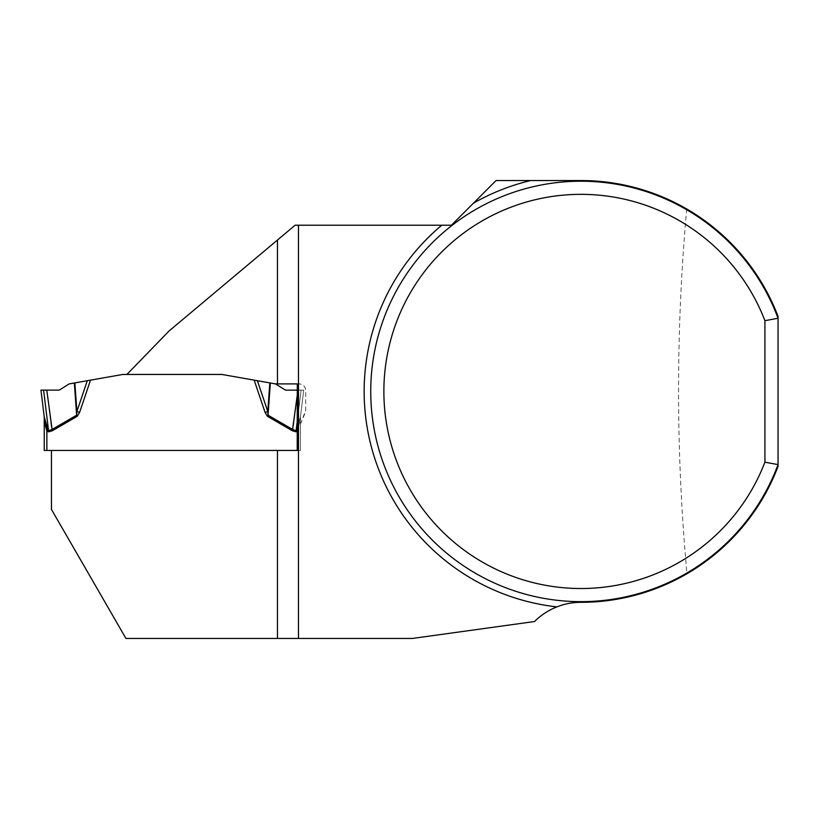 <?xml version="1.0" encoding="UTF-8"?>
<svg xmlns="http://www.w3.org/2000/svg" width="819" height="819" viewBox="0 0 819 819"><rect width="100%" height="100%" fill="white"/><g stroke="black" fill="none" stroke-linecap="round" stroke-linejoin="round"><path stroke-width="0.61" stroke-dasharray="4.09 3.07" d="M48.116 429.668L44.257 417.035L40.95 390.12L46.785 390.12L51.648 429.699L48.556 430.661L48.116 429.668L46.867 430.989L46.867 450.45L300.45 450.45L300.45 424.17L300.45 450.45L51.464 450.45L51.464 509.438L125.942 638.451L412.356 638.451L534.531 621.529C547.45 609.019 562.929 602.61 580.968 602.313C619.062 602.047 654.391 592.526 686.946 573.75C729.534 548.361 759.899 512.592 778.05 466.451L778.05 316.41C759.858 270.188 729.412 234.377 686.721 208.988C654.156 190.284 618.898 180.804 580.968 180.549L496.068 180.549L451.402 225.225L295.106 225.225L169.052 330.999L126.894 374.457L221.908 374.457L275.501 383.906L270.342 382.995L275.501 383.906L297.307 383.906M778.05 318.274A210.227 210.227 0 0 0 455.067 223.075A210.227 210.227 0 0 0 455.067 559.797A210.227 210.227 0 0 0 778.05 464.588A210.227 210.227 0 0 1 455.067 559.797A210.227 210.227 0 0 1 455.067 223.075A210.227 210.227 0 0 1 778.05 318.274M686.721 208.988C675.767 330.579 675.839 452.17 686.946 573.75M300.45 424.17L305.722 410.176L305.722 390.468C305.333 386.486 303.143 384.295 299.15 383.906A6.572 6.572 0 0 1 305.722 390.468L305.722 410.176A6.572 6.572 0 0 1 305.221 412.704L300.45 424.17M46.867 430.989L48.556 431.848L52.283 430.794L77.273 416.287L79.597 412.418L90.51 380.139L122.778 374.457L221.908 374.457L126.894 374.457M221.908 374.457L269.83 382.903L267.793 411.496L257.381 380.712L270.342 382.995L268.048 415.192L267.793 411.496L265.08 412.418L267.414 416.287L268.048 415.192L293.038 429.699L297.307 394.871M298.474 225.225L298.474 638.451M300.45 450.44L300.45 417.516L300.45 450.44M267.414 416.287L292.393 430.794L296.12 431.848L297.819 430.989L297.819 450.44L297.819 430.989L300.45 417.516L297.819 430.989L296.56 429.668L300.43 417.035L303.726 390.12L300.43 417.035L297.277 427.467M44.257 417.035L44.154 416.236L44.257 417.035A10.514 7.402 -7 0 1 44.257 418.314L44.236 450.45M44.502 421.724L45.158 424.856M90.51 380.139L87.295 380.712L76.894 411.496L74.857 382.903L87.295 380.712M46.785 390.12L59.224 390.12L69.175 383.906L74.857 382.903M74.345 382.995L76.628 415.192L51.648 429.699L52.283 430.794M79.597 412.418L76.894 411.496L76.628 415.192L77.273 416.287M297.307 390.12L285.452 390.12L275.501 383.906M297.891 390.12L301.105 390.12L297.891 390.12M296.12 431.848L296.12 430.661L293.038 429.699L292.393 430.794M296.12 430.661L301.105 390.12L303.726 390.12L301.105 390.12L297.287 421.212M44.236 417.516A10.514 10.514 0 0 0 44.154 416.236M48.556 431.848L43.581 390.12M300.43 418.314A10.514 7.402 -173 0 1 300.43 417.035A10.514 7.402 7 0 0 300.43 418.314M300.45 417.516A10.514 10.514 0 0 1 300.522 416.236A10.514 10.514 0 0 0 300.45 417.516M297.266 431.439L297.819 430.989L297.266 430.415M59.224 390.12L40.95 390.12L59.224 390.12M254.166 380.139L265.08 412.418"/><path stroke-width="1.23" d="M764.915 462.192A197.082 197.082 0 0 1 462.315 548.802A197.082 197.082 0 0 1 462.315 234.06A197.082 197.082 0 0 1 764.915 320.679L764.915 462.192L778.05 464.588A210.227 210.227 0 0 1 455.067 559.797A210.227 210.227 0 0 1 455.067 223.075A210.227 210.227 0 0 1 778.05 318.274L778.05 316.41A210.882 210.882 0 0 0 580.968 180.549L496.068 180.549L451.402 225.225L295.106 225.225L169.052 330.999L126.894 374.457L221.908 374.457L270.342 382.995L268.048 415.192L293.038 429.699L296.12 430.661L297.277 427.467M277.457 638.451L277.457 450.45L51.464 450.45L51.464 509.438L125.942 638.451L412.356 638.451L534.531 621.529A65.694 65.694 0 0 1 556.889 606.889C564.526 603.838 572.553 602.313 580.968 602.313A210.882 210.882 0 0 0 778.05 466.451L778.05 318.274L764.915 320.679M277.457 450.45L297.215 450.45L297.307 383.906L275.501 383.906L285.452 390.12L297.307 390.12M298.474 225.225L298.474 638.451M297.215 450.44L44.236 450.45L46.867 450.45L46.867 430.989L44.257 418.314L44.502 421.724M297.819 430.989L296.12 431.848L292.393 430.794L267.414 416.287L265.08 412.418L267.793 411.496L269.83 382.903L275.501 383.906M267.414 416.287L268.048 415.192L267.793 411.496L257.381 380.712L221.908 374.457M90.51 380.139L79.597 412.418L77.273 416.287L76.628 415.192L76.894 411.496L87.295 380.712L122.778 374.457L126.894 374.457M45.158 424.856L46.867 430.989L48.116 429.668L48.556 430.661L51.648 429.699L76.628 415.192L74.345 382.995L69.175 383.906L59.224 390.12L46.785 390.12L52.283 430.794L48.556 431.848L44.257 417.035L40.95 390.12L43.581 390.12L48.556 430.661M44.236 450.45L44.236 417.516A10.514 10.514 0 0 0 44.154 416.236M44.257 417.035A10.514 7.402 173 0 1 44.257 418.314L44.236 417.516M87.295 380.712L74.345 382.995M74.857 382.903L76.894 411.496L79.597 412.418M297.307 394.871L292.393 430.794M46.785 390.12L43.581 390.12M297.266 430.415L296.56 429.668L296.12 431.848M59.224 390.12L40.95 390.12L59.224 390.12M556.889 606.889A216.789 216.789 0 0 1 441.769 225.225M473.443 203.184A216.789 216.789 0 0 1 530.681 180.549M277.457 383.906L277.457 240.039M265.08 412.418L254.166 380.139M77.273 416.287L52.283 430.794M48.556 431.848L46.867 430.989M297.287 421.212L296.12 430.661"/></g></svg>
